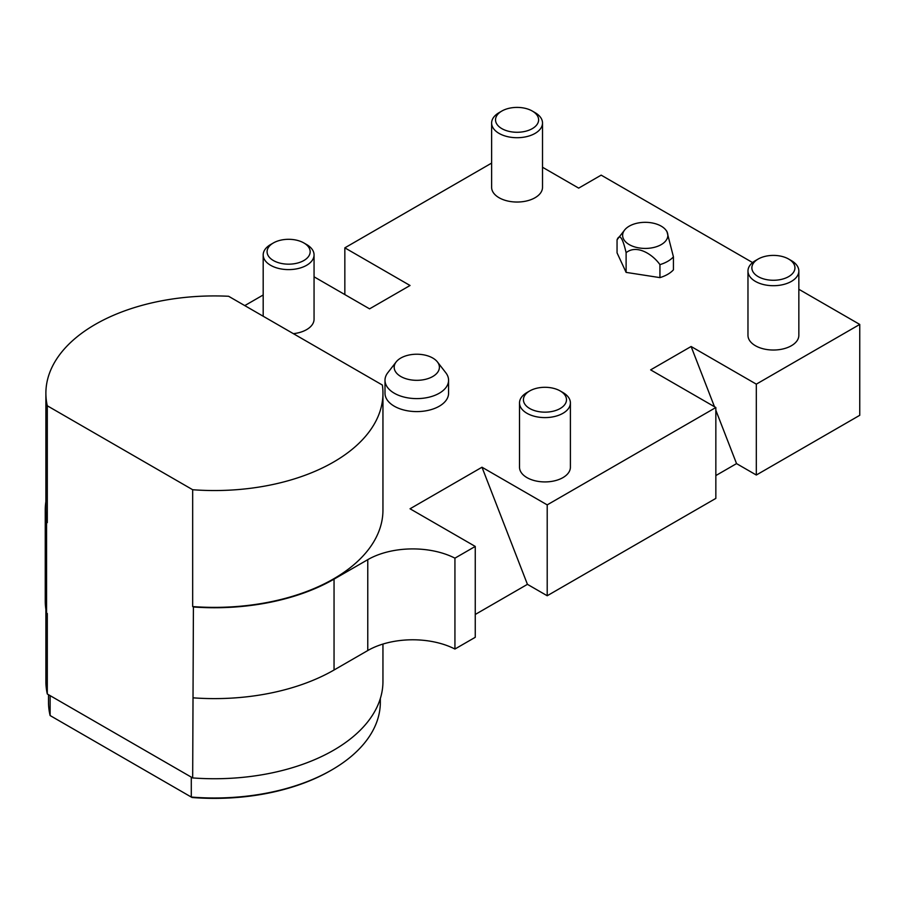 <?xml version="1.0" encoding="UTF-8"?>
<svg xmlns="http://www.w3.org/2000/svg" width="905" height="905" viewBox="0 0 905 905"><rect width="100%" height="100%" fill="white"/><g stroke="black" fill="none" stroke-linecap="round" stroke-linejoin="round"><path stroke-width="1.36" d="M570.399 402.917L570.399 467.229A25.442 14.684 180 0 1 562.944 477.614A25.442 14.684 180 0 1 535.217 480.804A25.442 14.684 180 0 1 519.515 467.229L519.515 402.917A25.442 14.684 0 0 0 535.217 416.481A25.442 14.684 0 0 0 562.944 413.302A25.442 14.684 0 0 0 570.399 402.917A25.442 14.684 0 0 0 562.944 392.532L560.184 390.937A21.539 12.432 180 0 1 560.184 408.517A21.539 12.432 180 0 1 529.73 408.517A21.539 12.432 180 0 1 529.73 390.937A21.539 12.432 180 0 1 560.184 390.937M542.514 123.023L542.514 187.346A25.442 14.684 180 0 1 535.059 197.731A25.442 14.684 180 0 1 507.343 200.921A25.442 14.684 180 0 1 491.63 187.346L491.63 123.023A25.442 14.684 0 0 0 507.343 136.598A25.442 14.684 0 0 0 535.059 133.408A25.442 14.684 0 0 0 542.514 123.023A25.442 14.684 0 0 0 535.059 112.639L532.298 111.044A21.539 12.432 180 0 1 532.298 128.634A21.539 12.432 180 0 1 501.845 128.634A21.539 12.432 180 0 1 501.845 111.044A21.539 12.432 180 0 1 532.298 111.044M270.629 244.531L273.389 242.947A21.539 12.432 180 0 1 303.854 242.947A21.539 12.432 180 0 1 303.854 260.527A21.539 12.432 180 0 1 273.389 260.527A21.539 12.432 180 0 1 273.389 242.947L270.629 244.531A25.442 14.684 0 0 0 263.185 254.916A25.442 14.684 0 0 0 278.887 268.491A25.442 14.684 0 0 0 306.614 265.301A25.442 14.684 0 0 0 314.058 254.916L314.058 319.239A25.442 14.684 180 0 1 306.614 329.624A25.442 14.684 180 0 1 293.378 333.673M798.844 271.014L798.844 335.336A25.442 14.684 180 0 1 791.4 345.721A25.442 14.684 180 0 1 763.673 348.911A25.442 14.684 180 0 1 747.971 335.336L747.971 271.014A25.442 14.684 0 0 0 763.673 284.589A25.442 14.684 0 0 0 791.4 281.398A25.442 14.684 0 0 0 798.844 271.014A25.442 14.684 0 0 0 791.4 260.629L788.64 259.045A21.539 12.432 180 0 1 788.64 276.625A21.539 12.432 180 0 1 758.175 276.625A21.539 12.432 180 0 1 758.175 259.045A21.539 12.432 180 0 1 788.64 259.045M384.998 380.258L384.998 393.234A31.788 18.349 0 0 0 416.786 411.594A31.788 18.349 0 0 0 448.575 393.234L448.575 380.258A31.788 18.349 180 0 1 416.786 398.607A31.788 18.349 180 0 1 384.998 380.258A31.788 18.349 180 0 1 387.77 372.758L396.152 361.943A22.614 13.055 -0 0 0 416.786 380.326A22.614 13.055 -0 0 0 437.432 361.943A22.614 13.055 -0 0 0 432.771 358.041A22.614 13.055 -0 0 0 396.152 361.943M659.937 277.62A31.788 18.349 0 0 0 673.433 269.826L673.433 256.85A31.788 18.349 180 0 1 667.72 261.341A31.788 18.349 180 0 1 659.937 264.633L659.937 277.62L626.113 272.382L617.052 252.857L617.052 239.87L617.685 238.965M454.932 558.159L475.249 546.428L475.249 637.301L454.932 649.032L454.932 558.159A63.599 36.72 -0 0 0 367.769 559.663L334.047 579.132A169.167 97.672 180 0 1 193.41 606.983L192.674 606.565A168.534 97.299 0 0 0 382.951 510.069L382.951 393.234A168.534 97.299 -0 0 0 382.363 385.044L228.614 296.274A168.534 97.299 -0 0 0 45.884 393.234A168.534 97.299 -0 0 0 47.298 405.791L192.674 489.729A168.534 97.299 -0 0 0 382.951 393.234M547.208 504.877L547.208 595.75L715.844 498.395L715.844 407.522L547.208 504.877L481.992 467.229L410.044 508.78L475.249 546.428M715.844 407.522L650.638 369.873L691.115 346.502L756.32 384.15L756.32 475.023L736.546 463.609L715.844 475.566M798.844 289.272L859.75 324.431L756.32 384.15M542.514 167.244L578.68 188.127L601.169 175.14L752.598 262.574M344.839 294.577L344.839 247.846L491.63 163.092M344.839 247.846L410.044 285.494L369.568 308.854L314.058 276.806M244.78 305.607L263.185 294.985M45.884 501.608A169.167 97.672 0 0 0 45.25 510.069A169.167 97.672 0 0 0 46.562 522.208L47.298 522.626L47.298 405.791M45.884 393.234L45.884 510.069A168.534 97.299 0 0 0 47.298 522.626M382.951 644.055L382.951 681.431A168.534 97.299 180 0 1 192.674 777.927L193.41 606.983M45.25 510.069L45.25 600.943A169.167 97.672 0 0 0 46.562 613.081L47.298 613.511L47.298 693.999A168.534 97.299 180 0 1 45.884 681.431L45.884 609.404M547.208 595.75L527.434 584.336L475.249 614.472M454.932 649.032A63.599 36.72 -0 0 0 367.769 650.537L334.047 670.005A169.167 97.672 180 0 1 193.41 697.857M859.75 324.431L859.75 415.305L756.32 475.023M481.992 467.229L527.434 584.336M526.97 392.532L529.73 390.937L526.97 392.532A25.442 14.684 0 0 0 519.515 402.917M755.415 260.629L758.175 259.045L755.415 260.629A25.442 14.684 0 0 0 747.971 271.014M499.085 112.639L501.845 111.044L499.085 112.639A25.442 14.684 0 0 0 491.63 123.023M314.058 254.916A25.442 14.684 0 0 0 306.614 244.531L303.854 242.947M691.115 346.502L714.475 406.73M715.844 410.248L736.546 463.609M48.508 694.689L48.508 702.212A165.909 95.783 0 0 0 50.126 715.561L50.126 695.628M191.294 777.135L191.294 797.056A165.909 95.783 0 0 0 331.739 769.94A165.909 95.783 0 0 0 380.338 702.212L380.338 698.536M50.126 715.561L192.041 797.497A164.325 94.867 180 0 0 330.619 770.585L331.739 769.94M192.674 606.565L192.674 489.729M46.562 613.081L46.562 522.208M47.298 693.999L192.674 777.927M661.227 244.61A22.614 13.055 -0 0 0 665.876 230.051A22.614 13.055 -0 0 0 645.242 222.325A22.614 13.055 -0 0 0 624.597 230.051A22.614 13.055 -0 0 0 632.414 246.126A22.614 13.055 -0 0 0 661.227 244.61M665.876 230.051L666.894 231.363L673.433 256.85M617.052 239.87C619.62 233.445 622.64 237.71 626.113 252.699C636.769 244.056 652.765 254.396 659.937 264.633M626.113 272.382L626.113 252.699M437.432 361.943L445.803 372.758A31.788 18.349 180 0 1 448.575 380.258M367.769 559.663L367.769 650.537M334.047 579.132L334.047 670.005M263.185 316.241L263.185 254.916M624.597 230.051L617.821 238.796"/></g></svg>

